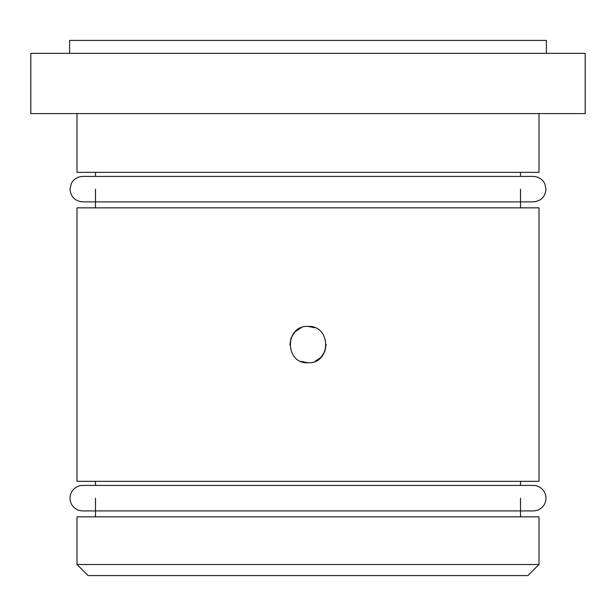 <?xml version="1.0" encoding="UTF-8"?>
<svg xmlns="http://www.w3.org/2000/svg" width="616" height="616" viewBox="0 0 616 616"><rect width="100%" height="100%" fill="white"/><g stroke="black" fill="none" stroke-linecap="round" stroke-linejoin="round"><path stroke-width="0.92" d="M520.52 510.91L533.256 510.91A12.736 12.736 0 0 0 545.984 498.175A12.736 12.736 0 0 0 533.256 485.447L82.744 485.447A12.736 12.736 0 0 0 70.016 498.175A12.736 12.736 0 0 0 82.744 510.91L95.48 510.91M308 362.778C284.546 363.902 284.515 325.31 308 326.403C331.454 325.279 331.485 363.871 308 362.778L301.108 361.423M539 207.838L77 207.838L77 481.342L539 481.342L539 207.838M95.48 481.342L95.48 485.447M95.48 498.175L95.48 516.824M520.52 481.342L520.52 485.447M520.52 498.175L520.52 516.824M301.047 327.781L295.172 331.693M295.095 331.77L291.222 337.576M291.183 337.66L289.813 344.814M95.48 172.357L95.48 176.422M95.48 189.158L95.48 207.838M520.52 172.357L520.52 176.422M520.52 189.158L520.52 207.838M539 516.824L77 516.824L77 564.502L539 564.502L539 516.824M77 113.59L77 172.357L539 172.357L539 113.59M77 564.502L88.088 575.59L527.912 575.59L539 564.502M585.2 53.346L30.8 53.346L30.8 113.59L585.2 113.59L585.2 53.346M546.392 53.346L546.392 40.41L69.608 40.41L69.608 53.346M314.953 361.4L320.828 357.488M320.905 357.411L324.778 351.605M324.817 351.52L326.187 344.367M314.892 327.758L308 326.403M70.016 189.158L71.31 183.553C73.766 179.002 77.578 176.623 82.744 176.422L533.256 176.422C538.584 176.646 542.457 179.148 544.86 183.915L545.984 189.158C545.229 196.889 540.987 201.132 533.256 201.886L82.744 201.886C75.013 201.132 70.771 196.889 70.016 189.158M95.48 201.886L82.744 201.886M82.744 510.91L533.256 510.91"/></g></svg>
